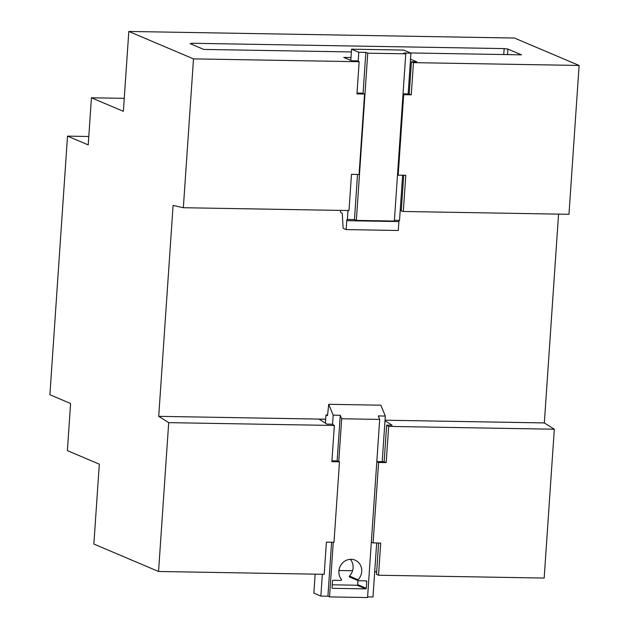 <?xml version="1.0" encoding="UTF-8"?>
<svg xmlns="http://www.w3.org/2000/svg" width="629" height="629" viewBox="0 0 629 629"><rect width="100%" height="100%" fill="white"/><g stroke="black" fill="none" stroke-linecap="round" stroke-linejoin="round"><path stroke-width="0.94" d="M67.515 136.123L88.217 144.906L91.433 97.786L123.363 111.325L128.811 31.45L193.496 58.882L183.353 207.719L173.093 205.431L158.712 416.343L168.698 422.641L158.555 571.478L93.863 544.046L99.311 464.163L67.382 450.623L70.59 403.504L49.888 394.721L67.515 136.123L88.791 136.493M128.811 31.45L514.42 38.031L579.112 65.463L568.97 214.3L403.315 211.478L405.784 175.271L398.181 175.145L403.669 94.688L411.272 94.822L413.465 62.641L411.429 61.776L416.862 61.87L410.525 59.181M558.56 214.127L544.329 422.924L554.314 429.222L544.171 578.059L378.516 575.228L380.71 543.055L373.107 542.921L378.595 462.472L386.198 462.598L388.667 426.399L386.662 425.133L392.095 425.228L385.003 420.754M91.433 97.786L124.251 98.344M158.555 571.478L324.202 574.308L326.396 542.127L333.999 542.253L339.487 461.804L331.884 461.67L334.353 425.471L168.698 422.641M378.627 543.016L376.488 574.371L378.516 575.228M374.735 571.415L376.637 572.225M338.968 570.511L352.57 570.739M388.667 426.399L554.314 429.222M158.712 416.343L325.704 419.197M385.042 420.203L544.329 422.924M325.696 419.299L319.107 419.189L326.915 424.111L332.348 424.205L334.353 425.471M183.353 207.719L349.001 210.55L351.469 174.343L359.073 174.477L364.561 94.02L356.957 93.894L359.151 61.713L193.496 58.882M403.7 175.239L401.255 211.014L403.315 211.478M400.264 209.677L401.333 209.913M413.465 62.641L579.112 65.463M350.99 57.522L343.772 57.404L351.69 60.761L357.123 60.848L359.151 61.713M410.485 52.946L521.488 54.841L507.886 49.078L504.151 48.598L191.861 43.267L190.162 43.653L203.765 49.424L351.367 51.94M376.818 461.615L384.162 461.741L386.662 425.133M331.939 460.845L337.459 460.939L339.487 461.804M384.162 461.741L386.198 462.598M358.176 61.296L358.797 52.246L351.556 49.18L403.692 50.068L410.934 53.143L408.15 93.941L409.235 93.957L411.429 61.776M357.013 93.068L362.532 93.163L364.561 94.02M409.235 93.957L411.272 94.822M397.52 174.862L398.181 175.145M408.15 93.941L403.04 93.855M403.008 94.413L403.669 94.688M376.818 461.717L378.595 462.472M371.33 542.167L373.107 542.921M402.615 175.216L399.533 220.362L394.422 220.276M399.329 220.362A1.455 0.519 -89 0 0 398.896 221.573L398.291 230.481L346.154 229.593L346.76 220.685A1.455 0.519 91 0 1 347.287 219.442A1.455 0.519 91 0 1 347.365 219.458L348.002 210.534M351.556 49.18L350.793 60.376M340.564 210.401L340.525 210.943A1.455 0.519 -89 0 0 340.942 212.594L341.901 213.003A1.455 0.519 91 0 1 342.318 214.159L343.049 227.297A1.455 0.519 -89 0 0 343.465 228.453L346.154 229.593M358.797 52.246L365.858 52.372L363.059 93.383M357.531 174.445L354.457 219.592L347.397 219.474M365.858 52.372L367.753 53.174L405.768 53.827L403.873 53.017L410.934 53.143M367.753 53.174L356.352 220.402L354.457 219.592M356.352 220.402L394.367 221.046L405.768 53.827M365.701 588.886A0.582 0.535 113 0 0 366.282 588.319L366.754 581.424A0.582 0.535 113 0 0 366.243 580.842L358.42 580.709A0.582 0.535 -67 0 1 358.09 579.734A12.203 11.291 113 0 0 355.071 560.132A12.203 11.291 113 0 0 341.28 564.496A12.203 11.291 113 0 0 341.405 579.451A0.582 0.535 -67 0 1 340.942 580.41L333.118 580.276A0.582 0.535 113 0 0 332.537 580.842L332.065 587.738A0.582 0.535 113 0 0 332.568 588.319L365.701 588.886L357.068 585.229A0.582 0.535 113 0 0 357.649 584.663L366.282 588.319M332.56 424.339L333.189 415.164L328.708 404.305L327.512 415.627L325.995 414.975L327.583 415.006M325.995 414.975L325.437 423.175M315.145 574.151L313.847 593.123L320.853 596.095L322.339 574.277M357.068 585.229L332.261 584.805M357.932 580.543L357.649 584.663M349.795 577.052A0.582 0.535 -67 0 1 349.465 576.078A12.203 11.291 113 0 0 350.329 559.315M337.136 460.939L340.25 415.282L341.681 418.757L338.764 461.497M333.26 542.245L329.533 596.897L367.556 597.55L379.696 419.409L341.681 418.757M328.708 404.305L380.844 405.194L385.325 416.052L382.212 461.702M376.669 542.984L372.989 596.984L367.603 596.89M329.533 596.897L327.913 596.213L320.853 596.095M331.593 542.214L327.913 596.213M385.325 416.052L378.265 415.934L379.696 419.409M340.25 415.282L333.189 415.164M191.79 44.344L191.861 43.267M503.75 54.542L504.151 48.598M507.509 54.605L507.886 49.078M346.76 220.685L398.896 221.573M365.339 580.826L366.754 581.424M349.465 576.078L358.09 579.734M358.231 580.669L349.606 577.013"/></g></svg>
